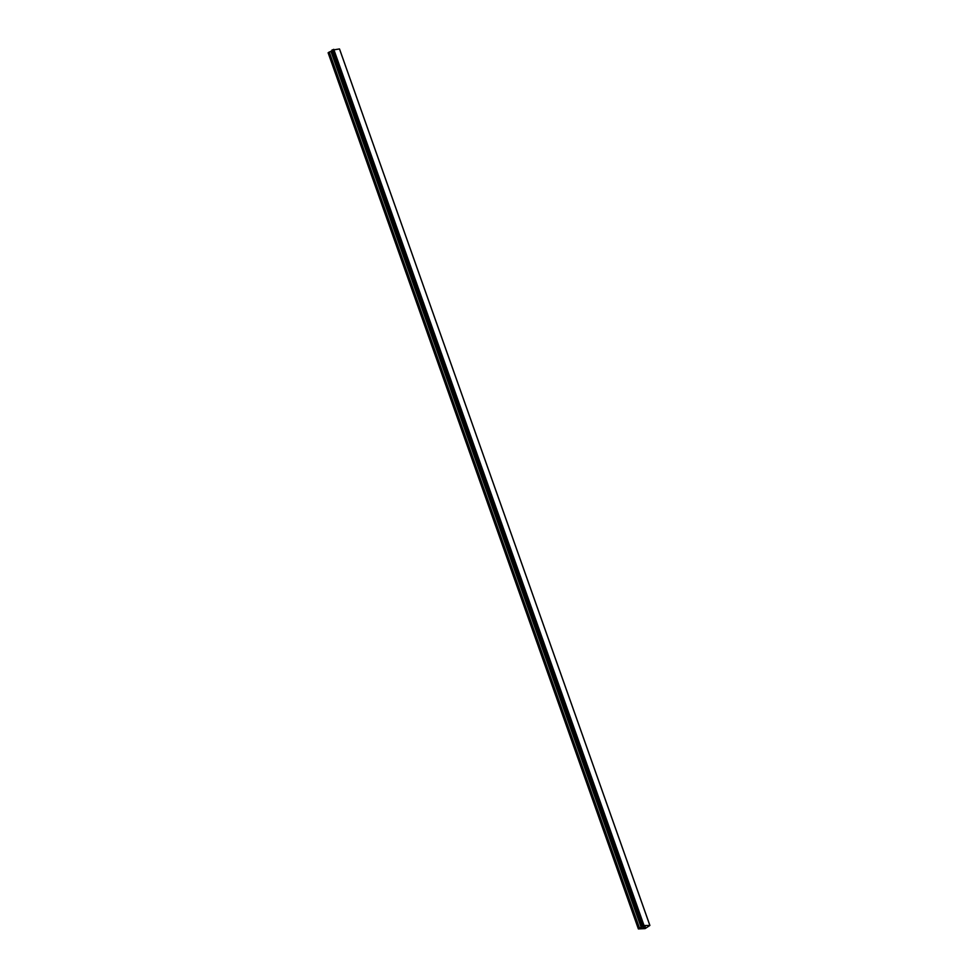 <?xml version="1.0" encoding="UTF-8"?>
<svg xmlns="http://www.w3.org/2000/svg" width="978" height="978" viewBox="0 0 978 978"><rect width="100%" height="100%" fill="white"/><g stroke="black" fill="none" stroke-linecap="round" stroke-linejoin="round"><path stroke-width="1.47" d="M332.043 50.685L328.107 52.763L638.377 928.941L643.952 925.53L649.893 925.445L645.101 928.599L638.377 928.941M331.994 50.501L642.253 926.692L331.982 50.526M339.476 48.937L331.872 50.171L642.143 926.349L331.872 50.171M339.476 48.924L649.734 925.078M339.623 49.267L649.893 925.445M643.927 926.826L644.551 926.777L643.927 926.826M643.059 927.437L643.683 927.389M642.913 927.486L644.612 926.741M644.416 927.376L645.284 926.765M642.656 925.995L332.386 49.817L642.656 925.983M333.571 49.401L643.842 925.579M333.681 49.352L643.952 925.53M333.767 49.328L644.037 925.506M329.024 52.127L639.282 928.305M329.244 52.017L639.514 928.195M330.967 51.418L641.238 927.584M331.187 51.308L641.458 927.474M331.97 50.758L642.24 926.936M331.909 50.122L642.179 926.288M332.263 49.866L642.534 926.044M332.496 49.792L642.766 925.958"/></g></svg>
